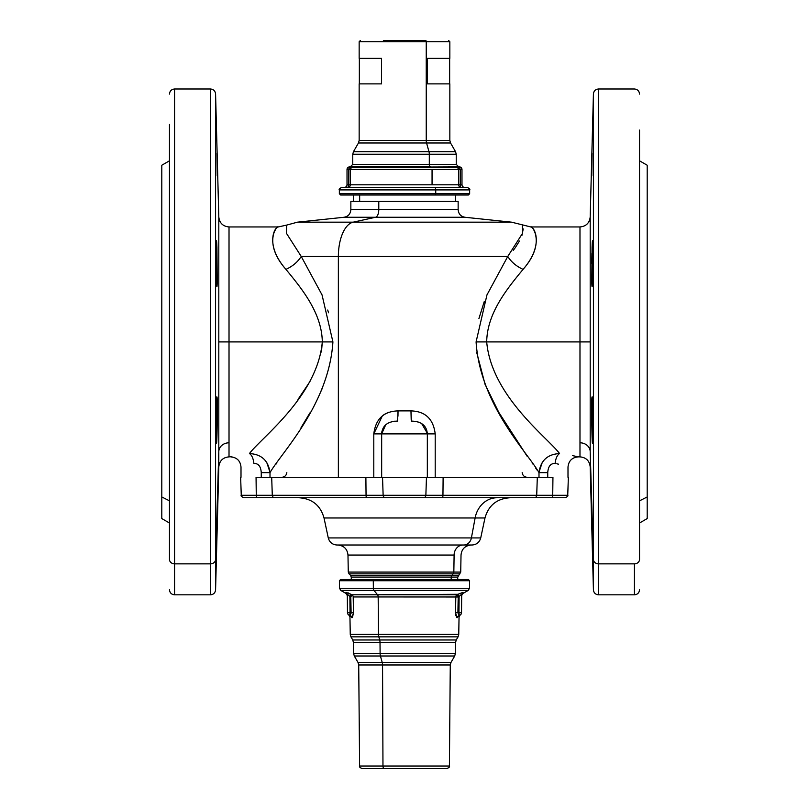 <?xml version="1.0" encoding="UTF-8"?>
<svg xmlns="http://www.w3.org/2000/svg" width="809" height="809" viewBox="0 0 809 809"><rect width="100%" height="100%" fill="white"/><g stroke="black" fill="none" stroke-linecap="round" stroke-linejoin="round"><path stroke-width="1.21" d="M161.8 173.389L161.8 496.948L161.8 165.238L169.465 160.809M169.465 500.832L161.8 496.948L169.465 500.832M169.465 523.008L161.8 518.579L161.8 496.948M169.465 124.434L169.465 559.383L169.465 124.434M455.598 195.009L455.598 201.401L378.784 201.401L378.784 209.652A7.665 3.671 -90 0 1 375.487 217.277L353.169 222.172L297.429 222.172L286.699 225.094L286.366 233.174L301.241 256.463L286.366 233.174L286.699 225.094L278.205 226.945L229.018 226.945L229.018 341.914L218.804 341.914L218.804 451.533L215.578 559.504L215.578 589.852L215.578 559.504A5.107 4.48 180 0 1 210.471 563.863A5.107 4.48 0 0 0 215.578 559.504L218.804 451.533L218.804 341.914L229.018 341.914L229.018 226.945C222.93 226.378 219.532 223.062 218.804 216.994L218.804 341.914L218.804 216.994L215.578 93.965L215.578 559.504L215.578 93.965C215.214 90.932 213.515 89.273 210.471 88.99L210.471 563.863L210.471 88.99L174.572 88.99L174.572 563.863A5.107 4.48 180 0 1 169.465 559.383A5.107 4.48 0 0 0 174.572 563.863L174.572 594.827L174.572 563.863L210.471 563.863L210.471 594.827L210.471 563.863L174.572 563.863L174.572 88.99C171.468 89.293 169.769 90.992 169.465 94.097M218.804 451.533L218.804 466.823L218.804 451.533A10.224 8.97 180 0 1 229.018 442.796A10.224 8.97 0 0 0 218.804 451.533M216.873 437.679L216.802 439.287M216.923 286.689L216.458 279.954C216.761 288.206 217.014 288.843 217.237 281.866L216.923 247.443C216.64 239.808 216.407 238.736 216.215 244.227L216.458 279.954L216.215 244.227C216.407 238.736 216.64 239.808 216.923 247.443L217.237 281.866C217.014 288.843 216.761 288.206 216.458 279.954M216.933 514.059L217.267 507.739M216.458 546.985L216.357 550.059M216.923 153.083L217.237 175.897L216.923 153.083M216.923 397.128C216.296 392.314 215.76 444.525 216.458 443.11C217.085 446.78 217.742 395.581 216.923 397.128C217.742 395.581 217.085 446.78 216.458 443.11C215.76 444.525 216.296 392.314 216.923 397.128M429.306 154.226L429.306 164.358L352.764 164.358L429.306 164.358L429.306 154.226L456.236 154.226L429.306 154.226A5.107 2.447 -90 0 0 428.972 151.677L353.452 151.677L428.972 151.677L426.565 142.981A5.107 2.447 90 0 1 426.242 140.422L359.156 140.422L426.242 140.422L426.242 41.724L359.156 41.724L426.242 41.724A1.274 0.617 -90 0 0 425.625 40.45A1.274 0.617 90 0 1 426.242 41.724L426.242 140.422L449.844 140.422L426.242 140.422A5.107 2.447 -90 0 0 426.565 142.981L428.972 151.677L455.548 151.677L428.972 151.677A5.107 2.447 90 0 1 429.306 154.226L352.764 154.226L429.306 154.226M458.784 166.907L456.236 164.358L429.306 164.358A2.558 1.224 -90 0 0 430.53 166.907L351.753 166.907L430.53 166.907A2.558 1.224 90 0 1 429.306 164.358L456.236 164.358L456.236 154.226L455.548 151.677L450.532 142.981L358.468 142.981L450.532 142.981L449.844 140.422L449.844 83.883L427.496 83.883C456.772 83.883 456.772 83.883 427.496 83.883L427.496 58.329C456.772 58.329 456.772 58.329 427.496 58.329L427.496 83.883M350.216 166.907L352.764 164.358L352.764 154.226L353.452 151.677L358.468 142.981L359.156 140.422L359.156 83.883L381.504 83.883C352.228 83.883 352.228 83.883 381.504 83.883L381.504 58.329C352.228 58.329 352.228 58.329 381.504 58.329L359.156 58.329L359.156 41.724L360.43 40.45M459.431 167.382L457.247 166.907L459.431 166.907L457.247 166.907L459.431 167.382L460.24 169.465L458.642 169.465L458.015 167.382L459.431 166.907L457.247 166.907L458.642 169.465L460.24 169.465L459.431 167.382L457.287 166.907L349.569 167.382L458.015 167.382M459.957 168.161L459.431 167.392M350.054 167.18L351.753 166.907L350.358 169.465L348.76 169.465L349.569 167.392M430.53 166.907L378.47 166.907M348.871 168.626L348.76 184.796L350.358 184.796L350.358 169.465L458.642 169.465L458.642 184.796A2.558 2.407 -90 0 0 461.049 187.344L375.72 187.344L461.049 187.344A2.558 0.809 90 0 1 460.24 184.796A2.558 0.809 -90 0 0 461.049 187.344A2.558 2.407 90 0 1 458.642 184.796L461.979 184.796L461.979 169.465L461.979 184.796L460.24 184.796L460.24 169.465L461.979 169.465A2.558 2.558 0 0 0 459.431 166.907A2.558 2.558 0 0 1 461.979 169.465L460.24 169.465L460.24 184.796L458.642 184.796L458.642 169.465L350.358 169.465L350.985 167.382L350.358 169.465L350.358 184.796L348.76 184.796L348.76 169.465L347.021 169.465A2.558 2.558 0 0 1 349.569 166.907A2.558 2.558 0 0 0 347.021 169.465L350.358 169.465L350.985 167.382M383.375 40.45L425.625 40.45L383.375 40.45M461.049 187.344A2.558 2.407 -90 0 1 458.642 184.796L432.057 184.796L432.057 169.465L432.057 184.796L350.358 184.796A2.558 2.407 -90 0 1 347.951 187.344L348.76 184.796L347.021 184.796L347.021 169.465L347.021 184.796L348.76 184.796L348.588 186.373M461.979 184.796A2.558 2.558 0 0 0 464.538 187.344A2.558 2.558 0 0 1 461.979 184.796M348.76 184.796A2.558 0.809 -90 0 1 347.951 187.344A2.558 2.407 90 0 0 350.358 184.796L458.642 184.796M344.462 187.344A2.558 2.558 0 0 0 347.021 184.796A2.558 2.558 0 0 1 344.462 187.344M427.496 58.329L449.844 58.329L449.844 41.724L426.242 41.724L449.844 41.724L448.57 40.45M434.504 187.344L467.086 187.344C469.483 188.507 470.342 189.367 469.645 189.903L469.645 193.735L468.371 195.009L435.121 195.009L435.738 193.735L339.355 193.735L339.355 189.903L435.738 189.903L435.738 193.735L469.645 193.735L435.738 193.735L435.738 189.903L339.355 189.903C338.668 189.336 339.527 188.487 341.914 187.344L434.504 187.344A2.558 1.224 90 0 1 435.738 189.903L469.645 189.903L435.738 189.903A2.558 1.224 -90 0 0 434.504 187.344L374.496 187.344M339.355 193.735L435.738 193.735L435.121 195.009L340.629 195.009L339.355 193.735M639.535 160.809L647.2 165.238L647.2 496.948L639.535 500.832L647.2 496.948L647.2 173.389M352.259 195.009L435.121 195.009M591.733 507.739L590.196 451.533A10.224 8.97 0 0 0 579.982 442.796L579.982 456.873C586.07 457.439 589.468 460.756 590.196 466.823L593.422 589.852L593.422 559.504L593.422 589.852C593.786 592.886 595.485 594.544 598.529 594.827L598.529 563.863L598.529 594.827L634.428 594.827L634.428 563.863A5.107 4.48 0 0 0 639.535 559.383A5.107 4.48 180 0 1 634.428 563.863L634.428 594.827C637.532 594.524 639.231 592.825 639.535 589.721M639.535 130.097L639.535 559.383L639.535 130.097M647.2 496.948L647.2 518.579L639.535 523.008M598.529 563.863L634.428 563.863L598.529 563.863L598.529 88.99L598.529 563.863A5.107 4.48 180 0 1 593.422 559.504A5.107 4.48 0 0 0 598.529 563.863M639.535 553.72L639.535 559.383M359.661 195.009L359.661 201.401L359.661 195.009M381.504 58.329L381.504 83.883M216.165 247.443L216.923 247.443L216.165 247.443M216.458 240.708L216.923 247.443M216.832 438.609L216.923 436.375M592.643 550.12L592.724 552.062M592.077 397.128C591.258 395.581 591.915 446.78 592.542 443.11C593.24 444.525 592.704 392.314 592.077 397.128C592.704 392.314 593.24 444.525 592.542 443.11C591.915 446.78 591.258 395.581 592.077 397.128L591.905 398.362M592.542 279.954L592.785 244.227C592.592 238.736 592.36 239.808 592.077 247.443L591.763 281.866C591.986 288.843 592.239 288.206 592.542 279.954C592.239 288.206 591.986 288.843 591.763 281.866L592.077 247.443L592.835 247.443L592.077 247.443C592.36 239.808 592.592 238.736 592.785 244.227L592.542 279.954L591.905 285.456M592.542 240.708L592.077 247.443M591.905 253.429L591.733 263.552M592.835 553.72L592.431 526.416L593.422 559.504L593.422 93.965L593.422 559.504L592.067 514.059L592.542 546.985M592.835 130.097L592.734 131.564M592.734 131.645L592.694 132.393M592.077 153.083L591.763 175.897L592.077 153.083M455.831 222.172L353.169 222.172A34.494 16.534 90 0 0 338.364 256.463A34.494 16.534 -90 0 1 353.169 222.172L511.571 222.172L297.429 222.172L343.987 217.277L465.013 217.277L343.987 217.277C348.214 216.478 350.499 213.94 350.853 209.652L350.853 201.401L458.147 201.401L458.147 209.652L350.853 209.652L378.784 209.652L378.784 201.401M567.999 477.31L567.999 467.086C568.606 460.887 572.014 457.479 578.223 456.873L579.982 456.873L579.982 442.796A10.224 8.97 180 0 1 590.196 451.533L590.196 341.914L590.196 451.533L592.067 514.059M592.168 438.539L592.127 437.679M590.196 341.914L590.196 216.994L590.196 341.914L579.982 341.914L590.196 341.914M229.018 341.914L229.018 456.873L229.018 341.914L322.306 341.914C317.502 396.289 261.145 437.76 249.435 453.556C225.104 457.631 225.104 457.631 249.435 453.556C251.771 455.002 253.257 458.309 253.915 463.476C237.067 467.915 237.067 467.915 253.915 463.476C253.257 458.309 251.771 455.002 249.435 453.556C225.104 457.631 225.104 457.631 249.435 453.556C261.519 454.233 268.376 460.594 270.004 472.638L261.256 472.638C260.832 466.378 258.384 463.324 253.915 463.476C237.067 467.915 237.067 467.915 253.915 463.476C258.384 463.324 260.832 466.378 261.256 472.638L270.004 472.638C268.386 460.594 261.519 454.233 249.435 453.556C261.145 437.76 317.502 396.289 322.306 341.914L229.018 341.914M579.982 442.796L579.982 226.945L579.982 341.914L486.694 341.914C487.119 313.012 507.182 288.702 523.059 269.367C547.137 242.164 530.815 224.295 530.937 227.056C534.587 227.299 544.164 245.208 523.059 269.367C516.435 266.343 511.339 262.045 507.759 256.463L522.634 233.174L522.301 225.094L522.634 233.174L507.759 256.463C511.339 262.045 516.435 266.343 523.059 269.367C544.164 245.208 534.587 227.299 530.937 227.056C530.815 224.295 547.137 242.164 523.059 269.367C507.182 288.702 487.119 313.012 486.694 341.914L579.982 341.914L579.982 442.796M353.169 222.172L375.487 217.277A7.665 3.671 90 0 0 378.784 209.652L458.147 209.652C458.501 213.94 460.786 216.478 465.013 217.277L511.571 222.172L530.795 226.945L579.982 226.945C586.07 226.378 589.468 223.062 590.196 216.994L593.422 93.965C593.786 90.932 595.485 89.273 598.529 88.99L634.428 88.99C637.532 89.293 639.231 90.992 639.535 94.097M274.059 232.031L275.738 229.341M322.306 341.914L332.914 341.914L322.306 341.914C321.881 313.012 301.818 288.702 285.941 269.367C292.565 266.343 297.661 262.045 301.241 256.463C297.661 262.045 292.565 266.343 285.941 269.367C261.863 242.164 278.185 224.295 278.063 227.056C274.413 227.299 264.836 245.208 285.941 269.367C264.836 245.208 274.413 227.299 278.063 227.056C278.185 224.295 261.863 242.164 285.941 269.367C301.818 288.702 321.881 313.012 322.306 341.914L321.456 352.016M555.085 463.476C571.933 467.915 571.933 467.915 555.085 463.476C550.616 463.324 548.168 466.378 547.744 472.638C548.168 466.378 550.616 463.324 555.085 463.476C571.933 467.915 571.933 467.915 555.085 463.476C555.743 458.309 557.229 455.002 559.565 453.556C583.896 457.631 583.896 457.631 559.565 453.556C547.855 437.76 491.498 396.289 486.694 341.914L476.086 341.914L486.957 294.911L507.759 256.463L301.241 256.463L322.043 294.911L332.914 341.914C328.879 405.097 280.996 453.101 270.004 472.638L270.004 477.31L270.004 472.638C280.996 453.101 328.879 405.097 332.914 341.914L322.043 294.911L301.241 256.463L338.364 256.463L338.364 477.31L338.364 256.463L507.759 256.463L486.957 294.911L476.086 341.914L486.694 341.914C491.498 396.289 547.855 437.76 559.565 453.556C583.896 457.631 583.896 457.631 559.565 453.556C557.229 455.002 555.743 458.309 555.085 463.476L556.127 463.668M411.457 421.105L411.437 421.105C421.388 421.347 426.687 425.605 427.334 433.877L381.666 433.877C382.313 425.605 387.612 421.347 397.563 421.105L393.043 421.398M523.231 228.917L521.856 235.702M519.449 241.031L515.313 247.625M557.3 463.901L558.523 464.174M577.12 456.61L572.469 455.588M231.87 456.61L229.018 456.873C222.93 457.439 219.532 460.756 218.804 466.823L215.578 589.852C215.214 592.886 213.515 594.544 210.471 594.827L174.572 594.827C171.468 594.524 169.769 592.825 169.465 589.721M385.711 424.796L381.666 433.877L381.899 431.531M421.641 423.522L427.314 433.219M538.996 472.638L538.996 477.31L538.996 472.638C540.624 460.594 547.481 454.233 559.565 453.556C547.481 454.233 540.614 460.594 538.996 472.638L547.744 472.638L538.996 472.638C528.004 453.101 480.121 405.097 476.086 341.914C480.121 405.097 528.004 453.101 538.996 472.638L547.744 472.638L547.744 477.31L547.744 472.638M542.343 462.182L539.016 472.163M489.212 393.922L489.465 394.448M499.618 413.824L507.971 427.698M532.241 463.375L532.605 463.891M328.545 312.77L327.716 310.029M276.395 463.891L276.759 463.375M301.039 427.678L309.705 413.257M309.999 381.504L298.005 399.403M388.735 412.317L385.033 414.016M384.366 414.42L383.072 415.29M382.374 415.826L373.798 433.877C375.639 418.981 383.719 411.316 398.038 410.891L410.962 410.891C425.281 411.316 433.361 418.981 435.202 433.877L427.334 433.877C426.687 425.605 421.388 421.347 411.437 421.105L410.962 410.891L398.038 410.891L397.967 416.2M394.276 421.246L395.197 421.165M396.511 421.115L397.563 421.105L398.038 410.891C383.719 411.316 375.639 418.981 373.798 433.877L381.666 433.877L373.798 433.877L373.798 477.31L373.798 433.877M411.639 421.105L415.796 421.378M416.504 421.499L420.023 422.622M269.984 472.163L266.657 462.172M411.194 419.618L410.962 410.891C425.281 411.316 433.361 418.981 435.202 433.877L435.202 477.31L435.202 433.877L427.334 433.877L427.334 477.31L427.334 433.877L381.666 433.877L381.666 477.31L381.666 433.877C382.313 425.605 387.612 421.347 397.563 421.105M513.199 250.406L514.989 248.07M261.256 472.638L261.256 477.31L261.256 472.638L270.004 472.638M537.146 470.13L535.801 468.28M527.235 456.387L498.759 412.307L485.076 384.386L476.643 352.208M478.918 318.554L484.288 301.444M322.194 388.553L319.606 394.307M309.867 412.974L302.253 425.746M382.536 477.31L256.059 477.31L426.464 477.31L382.536 477.31L383.132 495.28L382.536 477.31M552.941 477.31L426.464 477.31L552.941 477.31C573.106 477.31 573.106 477.31 552.941 477.31L552.729 495.28L552.941 477.31M534.253 497.747L442.23 497.747L534.253 497.747A2.558 2.457 -90 0 0 536.711 495.28A2.558 2.457 90 0 1 534.253 497.747L551.859 497.747A2.558 0.87 -90 0 0 552.729 495.28A2.558 0.87 90 0 1 551.859 497.747L565.178 497.747C567.483 496.726 568.333 495.907 567.736 495.28L536.711 495.28L537.307 477.31L536.711 495.28L442.948 495.28L443.12 477.31L442.948 495.28L425.868 495.28L426.464 477.31L425.868 495.28L366.052 495.28L365.88 477.31L366.052 495.28L272.289 495.28L271.693 477.31L272.289 495.28L256.271 495.28L256.059 477.31L256.271 495.28L241.264 495.28L567.736 495.28L568.363 477.31M256.059 477.31C235.894 477.31 235.894 477.31 256.059 477.31M257.141 497.747L442.23 497.747A2.558 0.718 -90 0 0 442.948 495.28A2.558 0.718 90 0 1 442.23 497.747L423.471 497.747A2.558 2.407 -90 0 0 425.868 495.28A2.558 2.407 90 0 1 423.471 497.747L385.529 497.747A2.558 2.407 -90 0 1 383.132 495.28A2.558 2.407 90 0 0 385.529 497.747L366.77 497.747A2.558 0.718 -90 0 1 366.052 495.28A2.558 0.718 90 0 0 366.77 497.747L274.747 497.747A2.558 2.457 -90 0 1 272.289 495.28A2.558 2.457 90 0 0 274.747 497.747L257.141 497.747A2.558 0.87 -90 0 1 256.271 495.28A2.558 0.87 90 0 0 257.141 497.747L243.822 497.747C241.497 496.686 240.637 495.856 241.264 495.28L240.637 477.31M497.05 497.747L311.95 497.747L497.05 497.747A25.544 22.419 -90 0 0 475.116 517.982A25.544 22.419 90 0 1 497.05 497.747M460.695 594.979L461.686 594.504L461.524 612.737L458.966 612.706L459.108 596.496L457.914 594.291L463.001 592.35L461.686 594.534L458.197 596.991L457.004 594.777L377.57 594.777L373.96 590.439L340.801 590.439L339.527 588.274L373.353 588.274A2.558 1.224 90 0 0 373.96 590.439L468.199 590.439L373.96 590.439A2.558 1.224 -90 0 1 373.353 588.274L339.527 588.274L339.396 580.731L373.283 580.731L373.353 588.274L469.473 588.274L373.353 588.274L373.283 580.731L469.604 580.731L435.717 580.731L435.121 579.497L435.717 580.731L339.396 580.731L340.629 579.497L435.121 579.497L351.298 579.497L351.248 577.08L451.23 577.08L451.189 579.497L451.23 577.08L351.248 577.08L350.499 575.32L451.887 575.32A2.558 2.245 -90 0 0 451.23 577.08L457.752 577.08L451.23 577.08A2.558 2.245 90 0 1 451.887 575.32L350.499 575.32L349.023 573.844L453.182 573.844L451.887 575.32L458.501 575.32L451.887 575.32L453.182 573.844L349.023 573.844L348.274 572.084L453.839 572.084A2.558 2.245 90 0 1 453.182 573.844L459.977 573.844L453.182 573.844A2.558 2.245 -90 0 0 453.839 572.084L348.274 572.084L347.981 555.055L454.102 555.055L453.839 572.084L460.726 572.084L453.839 572.084L454.102 555.055A10.224 8.97 90 0 1 463.072 545.013A10.224 8.97 -90 0 0 454.102 555.055L347.981 555.055C347.294 548.937 343.886 545.59 337.768 545.013L463.729 545.013A8.939 7.847 -90 0 0 471.404 537.924L475.116 517.982L471.404 537.924A8.939 7.847 90 0 1 463.729 545.013L471.981 545.013C476.562 544.7 479.484 542.343 480.728 537.924L471.404 537.924L480.728 537.924L484.975 517.982L324.025 517.982L484.975 517.982C488.545 505.372 496.878 498.627 509.963 497.747M471.404 537.924L328.272 537.924L471.404 537.924M463.729 545.013L337.019 545.013C332.438 544.7 329.526 542.343 328.272 537.924L324.025 517.982C320.455 505.372 312.122 498.627 299.037 497.747M435.121 579.497L468.371 579.497L469.604 580.731L469.473 588.274L468.199 590.439L462.95 593.472L463.001 592.35L461.676 595.657L461.524 612.737L461.686 594.534L463.001 592.35L457.914 594.291L459.108 596.496L459.947 595.646M461.666 594.473L460.786 594.908M459.229 615.255L456.529 617.449L457.034 617.752L459.229 615.255A2.558 2.558 0 0 0 461.524 612.737A2.558 2.558 0 0 1 459.229 615.255L457.034 617.752C459.714 616.913 459.714 616.913 457.034 617.752L455.518 612.666L458.966 612.706L457.904 612.706L458.966 615.103L458.966 612.706L459.229 615.255L457.904 612.706L458.197 596.991L461.686 594.534M347.324 595.657L346.05 593.472L340.801 590.439L373.96 590.439L377.57 594.777L457.914 594.291L456.134 595.707L457.004 594.777L458.197 596.991L378.177 596.951A2.558 1.224 90 0 0 377.57 594.777L351.996 594.777L350.803 596.991L347.314 594.534L345.999 592.35L351.086 594.291L349.892 596.496L351.086 594.291L351.996 594.777L345.999 592.35L346.05 593.472L345.999 592.35M348.74 593.118L348.234 592.896M347.577 594.484L348.214 594.908M348.396 595.06L349.892 596.496L350.034 612.706L347.476 612.737L347.314 594.534L347.476 612.737L350.034 612.706L349.892 596.496L348.922 595.525M349.326 595.909L350.803 596.991L351.096 612.706L350.034 612.706L351.096 612.706L350.034 615.103L350.034 612.706L349.771 615.255A2.558 2.558 0 0 1 347.476 612.737A2.558 2.558 0 0 0 349.771 615.255L351.096 612.706L350.803 596.991L351.996 594.777L351.086 594.291L352.866 595.707L351.996 594.777L377.57 594.777A2.558 1.224 -90 0 1 378.177 596.951L353.189 596.951A2.558 2.387 90 0 0 351.996 594.777M459.108 596.496L458.966 612.706L461.524 612.737M351.005 613.596L351.096 612.919M457.004 594.777A2.558 2.387 -90 0 0 455.811 596.951L458.197 596.991L457.904 612.706L455.518 612.666L455.518 613.192M455.588 614.365L455.76 615.467M348.78 614.941L349.953 617.045L350.257 634.387L378.491 634.387L350.257 634.387L350.934 636.845L378.824 636.845L350.934 636.845L352.744 639.98L379.684 639.98L352.744 639.98L353.432 642.447L380.018 642.447L353.432 642.447L353.624 653.541L380.109 653.541L353.624 653.541L354.302 656.008L380.432 656.008L354.302 656.008L358.033 662.47L382.222 662.47L358.033 662.47L358.721 664.978L382.556 664.978L358.721 664.978L359.601 766.022L382.97 766.022L359.601 766.022C359.075 766.811 359.924 767.65 362.159 768.55L384.194 768.55A2.558 1.224 -90 0 1 382.97 766.022L382.556 664.978A5.107 2.447 90 0 0 382.222 662.47L380.432 656.008A5.107 2.447 -90 0 1 380.109 653.541L380.018 642.447A5.107 2.447 90 0 0 379.684 639.98L378.824 636.845A5.107 2.447 -90 0 1 378.491 634.387L378.177 596.951L378.491 634.387A5.107 2.447 90 0 0 378.824 636.845L379.684 639.98A5.107 2.447 -90 0 1 380.018 642.447L380.109 653.541A5.107 2.447 90 0 0 380.432 656.008L382.222 662.47A5.107 2.447 -90 0 1 382.556 664.978L382.97 766.022A2.558 1.224 90 0 0 384.194 768.55L446.841 768.55C449.076 767.65 449.925 766.811 449.399 766.022L382.97 766.022L449.399 766.022L450.279 664.978L382.556 664.978L450.279 664.978L450.967 662.47L382.222 662.47L450.967 662.47L454.698 656.008L380.432 656.008L454.698 656.008L455.376 653.541L380.109 653.541L455.376 653.541L455.568 642.447L380.018 642.447L455.568 642.447L456.256 639.98L379.684 639.98L456.256 639.98L458.066 636.845L378.824 636.845L458.066 636.845L458.743 634.387L378.491 634.387L458.743 634.387L459.047 617.045L460.22 614.941M455.518 612.666L455.811 596.951L455.518 612.666L456.529 617.449M353.482 612.666L353.189 596.951L353.482 612.666L351.096 612.706L353.482 612.666L352.471 617.449L350.034 615.103L352.471 617.449L351.966 617.752L349.771 615.255L351.966 617.752C349.286 616.913 349.286 616.913 351.966 617.752C349.286 616.913 349.286 616.913 351.966 617.752L353.482 612.666L351.096 612.706M457.034 617.752C459.714 616.913 459.714 616.913 457.034 617.752M353.189 596.951L455.811 596.951M384.194 768.55L424.806 768.55M449.652 58.329L449.652 83.883M359.348 83.883L359.348 58.329M353.402 195.009L353.402 201.401M241.001 477.31L241.001 467.086C240.394 460.887 236.986 457.479 230.777 456.873M457.702 579.497L457.752 577.08L460.726 572.084L461.019 555.055C461.706 548.937 465.114 545.59 471.232 545.013M286.831 472.648C286.335 475.51 284.637 477.067 281.744 477.31M522.169 472.648C522.665 475.51 524.363 477.067 527.256 477.31"/></g></svg>
